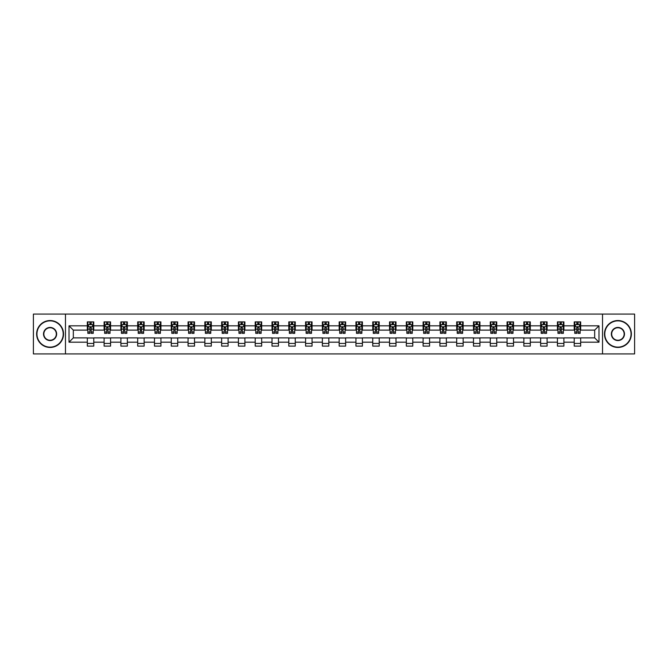 <?xml version="1.0" encoding="UTF-8"?>
<svg xmlns="http://www.w3.org/2000/svg" width="668" height="668" viewBox="0 0 668 668"><rect width="100%" height="100%" fill="white"/><g stroke="black" fill="none" stroke-linecap="round" stroke-linejoin="round"><path stroke-width="1" d="M602.528 353.915L634.6 353.915L634.6 314.085L602.528 314.085L602.528 353.915L65.472 353.915L65.472 314.085L33.4 314.085L33.4 353.915L65.472 353.915M602.528 314.085L65.472 314.085M580.676 325.817L580.676 321.892L574.221 321.892L574.221 325.817L563.892 325.817L563.892 321.892L557.429 321.892L557.429 325.817L547.1 325.817L547.1 321.892L540.646 321.892L540.646 325.817L530.308 325.817L530.308 321.892L523.854 321.892L523.854 325.817L513.517 325.817L513.517 321.892L507.062 321.892L507.062 325.817L496.733 325.817L496.733 321.892L490.27 321.892L490.27 325.817L479.941 325.817L479.941 321.892L473.487 321.892L473.487 325.817L463.149 325.817L463.149 321.892L456.695 321.892L456.695 325.817L446.358 325.817L446.358 321.892L439.903 321.892L439.903 325.817L429.574 325.817L429.574 321.892L423.111 321.892L423.111 325.817L412.782 325.817L412.782 321.892L406.328 321.892L406.328 325.817L395.99 325.817L395.99 321.892L389.536 321.892L389.536 325.817L379.207 325.817L379.207 321.892L372.744 321.892L372.744 325.817L362.415 325.817L362.415 321.892L355.952 321.892L355.952 325.817L345.623 325.817L345.623 321.892L339.169 321.892L339.169 325.817L328.831 325.817L328.831 321.892L322.377 321.892L322.377 325.817L312.048 325.817L312.048 321.892L305.585 321.892L305.585 325.817L295.256 325.817L295.256 321.892L288.793 321.892L288.793 325.817L278.464 325.817L278.464 321.892L272.01 321.892L272.01 325.817L261.672 325.817L261.672 321.892L255.218 321.892L255.218 325.817L244.889 325.817L244.889 321.892L238.426 321.892L238.426 325.817L228.097 325.817L228.097 321.892L221.642 321.892L221.642 325.817L211.305 325.817L211.305 321.892L204.851 321.892L204.851 325.817L194.513 325.817L194.513 321.892L188.059 321.892L188.059 325.817L177.73 325.817L177.73 321.892L171.267 321.892L171.267 325.817L160.938 325.817L160.938 321.892L154.483 321.892L154.483 325.817L144.146 325.817L144.146 321.892L137.691 321.892L137.691 325.817L127.354 325.817L127.354 321.892L120.9 321.892L120.9 325.817L110.571 325.817L110.571 321.892L104.108 321.892L104.108 325.817L93.779 325.817L93.779 321.892L87.324 321.892L87.324 325.817L69.021 325.817L69.021 342.183L73.33 337.874L87.324 337.874L87.324 346.107L93.779 346.107L93.779 337.874L104.108 337.874L104.108 346.107L110.571 346.107L110.571 337.874L120.9 337.874L120.9 346.107L127.354 346.107L127.354 337.874L137.691 337.874L137.691 346.107L144.146 346.107L144.146 337.874L154.483 337.874L154.483 346.107L160.938 346.107L160.938 337.874L171.267 337.874L171.267 346.107L177.73 346.107L177.73 337.874L188.059 337.874L188.059 346.107L194.513 346.107L194.513 337.874L204.851 337.874L204.851 346.107L211.305 346.107L211.305 337.874L221.642 337.874L221.642 346.107L228.097 346.107L228.097 337.874L238.426 337.874L238.426 346.107L244.889 346.107L244.889 337.874L255.218 337.874L255.218 346.107L261.672 346.107L261.672 337.874L272.01 337.874L272.01 346.107L278.464 346.107L278.464 337.874L288.793 337.874L288.793 346.107L295.256 346.107L295.256 337.874L305.585 337.874L305.585 346.107L312.048 346.107L312.048 337.874L322.377 337.874L322.377 346.107L328.831 346.107L328.831 337.874L339.169 337.874L339.169 346.107L345.623 346.107L345.623 337.874L355.952 337.874L355.952 346.107L362.415 346.107L362.415 337.874L372.744 337.874L372.744 346.107L379.207 346.107L379.207 337.874L389.536 337.874L389.536 346.107L395.99 346.107L395.99 337.874L406.328 337.874L406.328 346.107L412.782 346.107L412.782 337.874L423.111 337.874L423.111 346.107L429.574 346.107L429.574 337.874L439.903 337.874L439.903 346.107L446.358 346.107L446.358 337.874L456.695 337.874L456.695 346.107L463.149 346.107L463.149 337.874L473.487 337.874L473.487 346.107L479.941 346.107L479.941 337.874L490.27 337.874L490.27 346.107L496.733 346.107L496.733 337.874L507.062 337.874L507.062 346.107L513.517 346.107L513.517 337.874L523.854 337.874L523.854 346.107L530.308 346.107L530.308 337.874L540.646 337.874L540.646 346.107L547.1 346.107L547.1 337.874L557.429 337.874L557.429 346.107L563.892 346.107L563.892 337.874L574.221 337.874L574.221 346.107L580.676 346.107L580.676 337.874L594.67 337.874L594.67 330.126L580.676 330.126L580.676 325.817L598.979 325.817L598.979 342.183L580.676 342.183M574.221 342.183L563.892 342.183M557.429 342.183L547.1 342.183M540.646 342.183L530.308 342.183M523.854 342.183L513.517 342.183M507.062 342.183L496.733 342.183M490.27 342.183L479.941 342.183M473.487 342.183L463.149 342.183M456.695 342.183L446.358 342.183M439.903 342.183L429.574 342.183M423.111 342.183L412.782 342.183M406.328 342.183L395.99 342.183M389.536 342.183L379.207 342.183M372.744 342.183L362.415 342.183M355.952 342.183L345.623 342.183M339.169 342.183L328.831 342.183M322.377 342.183L312.048 342.183M305.585 342.183L295.256 342.183M288.793 342.183L278.464 342.183M272.01 342.183L261.672 342.183M255.218 342.183L244.889 342.183M238.426 342.183L228.097 342.183M221.642 342.183L211.305 342.183M204.851 342.183L194.513 342.183M188.059 342.183L177.73 342.183M171.267 342.183L160.938 342.183M154.483 342.183L144.146 342.183M137.691 342.183L127.354 342.183M120.9 342.183L110.571 342.183M104.108 342.183L93.779 342.183M87.324 342.183L69.021 342.183M574.221 325.817L574.221 330.126L563.892 330.126L563.892 325.817M557.429 325.817L557.429 330.126L547.1 330.126L547.1 325.817M540.646 325.817L540.646 330.126L530.308 330.126L530.308 325.817M523.854 325.817L523.854 330.126L513.517 330.126L513.517 325.817M507.062 325.817L507.062 330.126L496.733 330.126L496.733 325.817M490.27 325.817L490.27 330.126L479.941 330.126L479.941 325.817M473.487 325.817L473.487 330.126L463.149 330.126L463.149 325.817M456.695 325.817L456.695 330.126L446.358 330.126L446.358 325.817M439.903 325.817L439.903 330.126L429.574 330.126L429.574 325.817M423.111 325.817L423.111 330.126L412.782 330.126L412.782 325.817M406.328 325.817L406.328 330.126L395.99 330.126L395.99 325.817M389.536 325.817L389.536 330.126L379.207 330.126L379.207 325.817M372.744 325.817L372.744 330.126L362.415 330.126L362.415 325.817M355.952 325.817L355.952 330.126L345.623 330.126L345.623 325.817M339.169 325.817L339.169 330.126L328.831 330.126L328.831 325.817M322.377 325.817L322.377 330.126L312.048 330.126L312.048 325.817M305.585 325.817L305.585 330.126L295.256 330.126L295.256 325.817M288.793 325.817L288.793 330.126L278.464 330.126L278.464 325.817M272.01 325.817L272.01 330.126L261.672 330.126L261.672 325.817M255.218 325.817L255.218 330.126L244.889 330.126L244.889 325.817M238.426 325.817L238.426 330.126L228.097 330.126L228.097 325.817M221.642 325.817L221.642 330.126L211.305 330.126L211.305 325.817M204.851 325.817L204.851 330.126L194.513 330.126L194.513 325.817M188.059 325.817L188.059 330.126L177.73 330.126L177.73 325.817M171.267 325.817L171.267 330.126L160.938 330.126L160.938 325.817M154.483 325.817L154.483 330.126L144.146 330.126L144.146 325.817M137.691 325.817L137.691 330.126L127.354 330.126L127.354 325.817M120.9 325.817L120.9 330.126L110.571 330.126L110.571 325.817M104.108 325.817L104.108 330.126L93.779 330.126L93.779 325.817M87.324 325.817L87.324 330.126L73.33 330.126L69.021 325.817M73.33 330.126L73.33 337.874M598.979 342.183L594.67 337.874M594.67 330.126L598.979 325.817M87.324 324.581L87.859 324.581M89.904 324.581L91.199 324.581M93.236 324.581L93.779 324.581M87.324 330.017L87.859 330.017M89.904 330.017L91.199 330.017M93.236 330.017L93.779 330.017M87.324 337.983L93.779 337.983M87.324 343.419L93.779 343.419M104.108 337.983L110.571 337.983M104.108 343.419L110.571 343.419M104.108 324.581L104.651 324.581M106.696 324.581L107.982 324.581M110.028 324.581L110.571 324.581M104.108 330.017L104.651 330.017M106.696 330.017L107.982 330.017M110.028 330.017L110.571 330.017M120.9 337.983L127.354 337.983M120.9 343.419L127.354 343.419M120.9 324.581L121.442 324.581M123.48 324.581L124.774 324.581M126.82 324.581L127.354 324.581M120.9 330.017L121.442 330.017M123.48 330.017L124.774 330.017M126.82 330.017L127.354 330.017M137.691 337.983L144.146 337.983M137.691 343.419L144.146 343.419M137.691 324.581L138.226 324.581M140.272 324.581L141.566 324.581M143.612 324.581L144.146 324.581M137.691 330.017L138.226 330.017M140.272 330.017L141.566 330.017M143.612 330.017L144.146 330.017M154.483 337.983L160.938 337.983M154.483 343.419L160.938 343.419M154.483 324.581L155.018 324.581M157.063 324.581L158.358 324.581M160.395 324.581L160.938 324.581M154.483 330.017L155.018 330.017M157.063 330.017L158.358 330.017M160.395 330.017L160.938 330.017M171.267 337.983L177.73 337.983M171.267 343.419L177.73 343.419M171.267 324.581L171.81 324.581M173.855 324.581L175.141 324.581M177.187 324.581L177.73 324.581M171.267 330.017L171.81 330.017M173.855 330.017L175.141 330.017M177.187 330.017L177.73 330.017M188.059 337.983L194.513 337.983M188.059 343.419L194.513 343.419M188.059 324.581L188.593 324.581M190.639 324.581L191.933 324.581M193.979 324.581L194.513 324.581M188.059 330.017L188.593 330.017M190.639 330.017L191.933 330.017M193.979 330.017L194.513 330.017M204.851 337.983L211.305 337.983M204.851 343.419L211.305 343.419M204.851 324.581L205.385 324.581M207.431 324.581L208.725 324.581M210.771 324.581L211.305 324.581M204.851 330.017L205.385 330.017M207.431 330.017L208.725 330.017M210.771 330.017L211.305 330.017M221.642 337.983L228.097 337.983M221.642 343.419L228.097 343.419M221.642 324.581L222.177 324.581M224.223 324.581L225.517 324.581M227.554 324.581L228.097 324.581M221.642 330.017L222.177 330.017M224.223 330.017L225.517 330.017M227.554 330.017L228.097 330.017M238.426 337.983L244.889 337.983M238.426 343.419L244.889 343.419M238.426 324.581L238.969 324.581M241.014 324.581L242.3 324.581M244.346 324.581L244.889 324.581M238.426 330.017L238.969 330.017M241.014 330.017L242.3 330.017M244.346 330.017L244.889 330.017M255.218 337.983L261.672 337.983M255.218 343.419L261.672 343.419M255.218 324.581L255.752 324.581M257.798 324.581L259.092 324.581M261.138 324.581L261.672 324.581M255.218 330.017L255.752 330.017M257.798 330.017L259.092 330.017M261.138 330.017L261.672 330.017M272.01 337.983L278.464 337.983M272.01 343.419L278.464 343.419M272.01 324.581L272.544 324.581M274.59 324.581L275.884 324.581M277.93 324.581L278.464 324.581M272.01 330.017L272.544 330.017M274.59 330.017L275.884 330.017M277.93 330.017L278.464 330.017M288.793 337.983L295.256 337.983M288.793 343.419L295.256 343.419M288.793 324.581L289.336 324.581M291.382 324.581L292.667 324.581M294.713 324.581L295.256 324.581M288.793 330.017L289.336 330.017M291.382 330.017L292.667 330.017M294.713 330.017L295.256 330.017M305.585 337.983L312.048 337.983M305.585 343.419L312.048 343.419M305.585 324.581L306.128 324.581M308.173 324.581L309.459 324.581M311.505 324.581L312.048 324.581M305.585 330.017L306.128 330.017M308.173 330.017L309.459 330.017M311.505 330.017L312.048 330.017M322.377 337.983L328.831 337.983M322.377 343.419L328.831 343.419M322.377 324.581L322.911 324.581M324.957 324.581L326.251 324.581M328.297 324.581L328.831 324.581M322.377 330.017L322.911 330.017M324.957 330.017L326.251 330.017M328.297 330.017L328.831 330.017M339.169 337.983L345.623 337.983M339.169 343.419L345.623 343.419M339.169 324.581L339.703 324.581M341.749 324.581L343.043 324.581M345.089 324.581L345.623 324.581M339.169 330.017L339.703 330.017M341.749 330.017L343.043 330.017M345.089 330.017L345.623 330.017M355.952 337.983L362.415 337.983M355.952 343.419L362.415 343.419M355.952 324.581L356.495 324.581M358.541 324.581L359.827 324.581M361.872 324.581L362.415 324.581M355.952 330.017L356.495 330.017M358.541 330.017L359.827 330.017M361.872 330.017L362.415 330.017M372.744 337.983L379.207 337.983M372.744 343.419L379.207 343.419M372.744 324.581L373.287 324.581M375.332 324.581L376.618 324.581M378.664 324.581L379.207 324.581M372.744 330.017L373.287 330.017M375.332 330.017L376.618 330.017M378.664 330.017L379.207 330.017M389.536 337.983L395.99 337.983M389.536 343.419L395.99 343.419M389.536 324.581L390.07 324.581M392.116 324.581L393.41 324.581M395.456 324.581L395.99 324.581M389.536 330.017L390.07 330.017M392.116 330.017L393.41 330.017M395.456 330.017L395.99 330.017M406.328 337.983L412.782 337.983M406.328 343.419L412.782 343.419M406.328 324.581L406.862 324.581M408.908 324.581L410.202 324.581M412.248 324.581L412.782 324.581M406.328 330.017L406.862 330.017M408.908 330.017L410.202 330.017M412.248 330.017L412.782 330.017M423.111 337.983L429.574 337.983M423.111 343.419L429.574 343.419M423.111 324.581L423.654 324.581M425.7 324.581L426.986 324.581M429.031 324.581L429.574 324.581M423.111 330.017L423.654 330.017M425.7 330.017L426.986 330.017M429.031 330.017L429.574 330.017M439.903 337.983L446.358 337.983M439.903 343.419L446.358 343.419M439.903 324.581L440.446 324.581M442.483 324.581L443.777 324.581M445.823 324.581L446.358 324.581M439.903 330.017L440.446 330.017M442.483 330.017L443.777 330.017M445.823 330.017L446.358 330.017M456.695 337.983L463.149 337.983M456.695 343.419L463.149 343.419M456.695 324.581L457.229 324.581M459.275 324.581L460.569 324.581M462.615 324.581L463.149 324.581M456.695 330.017L457.229 330.017M459.275 330.017L460.569 330.017M462.615 330.017L463.149 330.017M473.487 337.983L479.941 337.983M473.487 343.419L479.941 343.419M473.487 324.581L474.021 324.581M476.067 324.581L477.361 324.581M479.407 324.581L479.941 324.581M473.487 330.017L474.021 330.017M476.067 330.017L477.361 330.017M479.407 330.017L479.941 330.017M490.27 337.983L496.733 337.983M490.27 343.419L496.733 343.419M490.27 324.581L490.813 324.581M492.859 324.581L494.145 324.581M496.19 324.581L496.733 324.581M490.27 330.017L490.813 330.017M492.859 330.017L494.145 330.017M496.19 330.017L496.733 330.017M507.062 337.983L513.517 337.983M507.062 343.419L513.517 343.419M507.062 324.581L507.605 324.581M509.642 324.581L510.936 324.581M512.982 324.581L513.517 324.581M507.062 330.017L507.605 330.017M509.642 330.017L510.936 330.017M512.982 330.017L513.517 330.017M523.854 337.983L530.308 337.983M523.854 343.419L530.308 343.419M523.854 324.581L524.388 324.581M526.434 324.581L527.728 324.581M529.774 324.581L530.308 324.581M523.854 330.017L524.388 330.017M526.434 330.017L527.728 330.017M529.774 330.017L530.308 330.017M540.646 337.983L547.1 337.983M540.646 343.419L547.1 343.419M540.646 324.581L541.18 324.581M543.226 324.581L544.52 324.581M546.558 324.581L547.1 324.581M540.646 330.017L541.18 330.017M543.226 330.017L544.52 330.017M546.558 330.017L547.1 330.017M557.429 337.983L563.892 337.983M557.429 343.419L563.892 343.419M557.429 324.581L557.972 324.581M560.018 324.581L561.304 324.581M563.349 324.581L563.892 324.581M557.429 330.017L557.972 330.017M560.018 330.017L561.304 330.017M563.349 330.017L563.892 330.017M574.221 337.983L580.676 337.983M574.221 343.419L580.676 343.419M574.221 324.581L574.764 324.581M576.801 324.581L578.096 324.581M580.141 324.581L580.676 324.581M574.221 330.017L574.764 330.017M576.801 330.017L578.096 330.017M580.141 330.017L580.676 330.017M91.199 323.295L89.904 323.295M93.236 332.004L91.199 332.004L91.199 333.357L93.236 333.357L93.236 326.786L92.167 324.64L88.936 324.64L87.859 326.786L87.859 333.357L89.904 333.357L89.904 332.004L87.859 332.004M87.859 326.786L87.859 321.892M93.236 326.786L93.236 321.892M89.904 324.64L89.904 321.892M91.199 321.892L91.199 324.64M91.199 332.004L91.199 327.596L89.904 327.596L89.904 332.004M50.083 320.865A13.135 13.135 0 0 0 36.949 334A13.135 13.135 0 0 0 50.083 347.135A13.135 13.135 0 0 0 63.209 334A13.135 13.135 0 0 0 50.083 320.865M50.083 347.452A13.452 13.452 0 0 1 36.631 334A13.452 13.452 0 0 1 50.083 320.548A13.452 13.452 0 0 1 63.535 334A13.452 13.452 0 0 1 50.083 347.452M50.083 327.437A6.563 6.563 0 0 1 56.646 334A6.563 6.563 0 0 1 50.083 340.563A6.563 6.563 0 0 1 43.52 334A6.563 6.563 0 0 1 50.083 327.437M50.083 340.246A6.246 6.246 0 0 0 56.321 334A6.246 6.246 0 0 0 50.083 327.754A6.246 6.246 0 0 0 43.837 334A6.246 6.246 0 0 0 50.083 340.246M617.917 320.865A13.135 13.135 0 0 0 604.79 334A13.135 13.135 0 0 0 617.917 347.135A13.135 13.135 0 0 0 631.051 334A13.135 13.135 0 0 0 617.917 320.865M617.917 347.452A13.452 13.452 0 0 1 604.465 334A13.452 13.452 0 0 1 617.917 320.548A13.452 13.452 0 0 1 631.369 334A13.452 13.452 0 0 1 617.917 347.452M617.917 327.437A6.563 6.563 0 0 1 624.48 334A6.563 6.563 0 0 1 617.917 340.563A6.563 6.563 0 0 1 611.354 334A6.563 6.563 0 0 1 617.917 327.437M617.917 340.246A6.246 6.246 0 0 0 624.163 334A6.246 6.246 0 0 0 617.917 327.754A6.246 6.246 0 0 0 611.679 334A6.246 6.246 0 0 0 617.917 340.246M107.982 323.295L106.696 323.295M110.028 332.004L107.982 332.004L107.982 333.357L110.028 333.357L110.028 326.786L108.951 324.64L105.728 324.64L104.651 326.786L104.651 333.357L106.696 333.357L106.696 332.004L104.651 332.004M104.651 326.786L104.651 321.892M110.028 326.786L110.028 321.892M106.696 324.64L106.696 321.892M107.982 321.892L107.982 324.64M107.982 332.004L107.982 327.596L106.696 327.596L106.696 332.004M124.774 323.295L123.48 323.295M126.82 332.004L124.774 332.004L124.774 333.357L126.82 333.357L126.82 326.786L125.743 324.64L122.511 324.64L121.442 326.786L121.442 333.357L123.48 333.357L123.48 332.004L121.442 332.004M121.442 326.786L121.442 321.892M126.82 326.786L126.82 321.892M123.48 324.64L123.48 321.892M124.774 321.892L124.774 324.64M124.774 332.004L124.774 327.596L123.48 327.596L123.48 332.004M141.566 323.295L140.272 323.295M143.612 332.004L141.566 332.004L141.566 333.357L143.612 333.357L143.612 326.786L142.534 324.64L139.303 324.64L138.226 326.786L138.226 333.357L140.272 333.357L140.272 332.004L138.226 332.004M138.226 326.786L138.226 321.892M143.612 326.786L143.612 321.892M140.272 324.64L140.272 321.892M141.566 321.892L141.566 324.64M141.566 332.004L141.566 327.596L140.272 327.596L140.272 332.004M158.358 323.295L157.063 323.295M160.395 332.004L158.358 332.004L158.358 333.357L160.395 333.357L160.395 326.786L159.326 324.64L156.095 324.64L155.018 326.786L155.018 333.357L157.063 333.357L157.063 332.004L155.018 332.004M155.018 326.786L155.018 321.892M160.395 326.786L160.395 321.892M157.063 324.64L157.063 321.892M158.358 321.892L158.358 324.64M158.358 332.004L158.358 327.596L157.063 327.596L157.063 332.004M175.141 323.295L173.855 323.295M177.187 332.004L175.141 332.004L175.141 333.357L177.187 333.357L177.187 326.786L176.11 324.64L172.887 324.64L171.81 326.786L171.81 333.357L173.855 333.357L173.855 332.004L171.81 332.004M171.81 326.786L171.81 321.892M177.187 326.786L177.187 321.892M173.855 324.64L173.855 321.892M175.141 321.892L175.141 324.64M175.141 332.004L175.141 327.596L173.855 327.596L173.855 332.004M191.933 323.295L190.639 323.295M193.979 332.004L191.933 332.004L191.933 333.357L193.979 333.357L193.979 326.786L192.902 324.64L189.67 324.64L188.593 326.786L188.593 333.357L190.639 333.357L190.639 332.004L188.593 332.004M188.593 326.786L188.593 321.892M193.979 326.786L193.979 321.892M190.639 324.64L190.639 321.892M191.933 321.892L191.933 324.64M191.933 332.004L191.933 327.596L190.639 327.596L190.639 332.004M208.725 323.295L207.431 323.295M210.771 332.004L208.725 332.004L208.725 333.357L210.771 333.357L210.771 326.786L209.694 324.64L206.462 324.64L205.385 326.786L205.385 333.357L207.431 333.357L207.431 332.004L205.385 332.004M205.385 326.786L205.385 321.892M210.771 326.786L210.771 321.892M207.431 324.64L207.431 321.892M208.725 321.892L208.725 324.64M208.725 332.004L208.725 327.596L207.431 327.596L207.431 332.004M225.517 323.295L224.223 323.295M227.554 332.004L225.517 332.004L225.517 333.357L227.554 333.357L227.554 326.786L226.485 324.64L223.254 324.64L222.177 326.786L222.177 333.357L224.223 333.357L224.223 332.004L222.177 332.004M222.177 326.786L222.177 321.892M227.554 326.786L227.554 321.892M224.223 324.64L224.223 321.892M225.517 321.892L225.517 324.64M225.517 332.004L225.517 327.596L224.223 327.596L224.223 332.004M242.3 323.295L241.014 323.295M244.346 332.004L242.3 332.004L242.3 333.357L244.346 333.357L244.346 326.786L243.269 324.64L240.046 324.64L238.969 326.786L238.969 333.357L241.014 333.357L241.014 332.004L238.969 332.004M238.969 326.786L238.969 321.892M244.346 326.786L244.346 321.892M241.014 324.64L241.014 321.892M242.3 321.892L242.3 324.64M242.3 332.004L242.3 327.596L241.014 327.596L241.014 332.004M259.092 323.295L257.798 323.295M261.138 332.004L259.092 332.004L259.092 333.357L261.138 333.357L261.138 326.786L260.061 324.64L256.829 324.64L255.752 326.786L255.752 333.357L257.798 333.357L257.798 332.004L255.752 332.004M255.752 326.786L255.752 321.892M261.138 326.786L261.138 321.892M257.798 324.64L257.798 321.892M259.092 321.892L259.092 324.64M259.092 332.004L259.092 327.596L257.798 327.596L257.798 332.004M275.884 323.295L274.59 323.295M277.93 332.004L275.884 332.004L275.884 333.357L277.93 333.357L277.93 326.786L276.853 324.64L273.621 324.64L272.544 326.786L272.544 333.357L274.59 333.357L274.59 332.004L272.544 332.004M272.544 326.786L272.544 321.892M277.93 326.786L277.93 321.892M274.59 324.64L274.59 321.892M275.884 321.892L275.884 324.64M275.884 332.004L275.884 327.596L274.59 327.596L274.59 332.004M292.667 323.295L291.382 323.295M294.713 332.004L292.667 332.004L292.667 333.357L294.713 333.357L294.713 326.786L293.636 324.64L290.413 324.64L289.336 326.786L289.336 333.357L291.382 333.357L291.382 332.004L289.336 332.004M289.336 326.786L289.336 321.892M294.713 326.786L294.713 321.892M291.382 324.64L291.382 321.892M292.667 321.892L292.667 324.64M292.667 332.004L292.667 327.596L291.382 327.596L291.382 332.004M309.459 323.295L308.173 323.295M311.505 332.004L309.459 332.004L309.459 333.357L311.505 333.357L311.505 326.786L310.428 324.64L307.205 324.64L306.128 326.786L306.128 333.357L308.173 333.357L308.173 332.004L306.128 332.004M306.128 326.786L306.128 321.892M311.505 326.786L311.505 321.892M308.173 324.64L308.173 321.892M309.459 321.892L309.459 324.64M309.459 332.004L309.459 327.596L308.173 327.596L308.173 332.004M326.251 323.295L324.957 323.295M328.297 332.004L326.251 332.004L326.251 333.357L328.297 333.357L328.297 326.786L327.22 324.64L323.988 324.64L322.911 326.786L322.911 333.357L324.957 333.357L324.957 332.004L322.911 332.004M322.911 326.786L322.911 321.892M328.297 326.786L328.297 321.892M324.957 324.64L324.957 321.892M326.251 321.892L326.251 324.64M326.251 332.004L326.251 327.596L324.957 327.596L324.957 332.004M343.043 323.295L341.749 323.295M345.089 332.004L343.043 332.004L343.043 333.357L345.089 333.357L345.089 326.786L344.012 324.64L340.78 324.64L339.703 326.786L339.703 333.357L341.749 333.357L341.749 332.004L339.703 332.004M339.703 326.786L339.703 321.892M345.089 326.786L345.089 321.892M341.749 324.64L341.749 321.892M343.043 321.892L343.043 324.64M343.043 332.004L343.043 327.596L341.749 327.596L341.749 332.004M359.827 323.295L358.541 323.295M361.872 332.004L359.827 332.004L359.827 333.357L361.872 333.357L361.872 326.786L360.795 324.64L357.572 324.64L356.495 326.786L356.495 333.357L358.541 333.357L358.541 332.004L356.495 332.004M356.495 326.786L356.495 321.892M361.872 326.786L361.872 321.892M358.541 324.64L358.541 321.892M359.827 321.892L359.827 324.64M359.827 332.004L359.827 327.596L358.541 327.596L358.541 332.004M376.618 323.295L375.332 323.295M378.664 332.004L376.618 332.004L376.618 333.357L378.664 333.357L378.664 326.786L377.587 324.64L374.364 324.64L373.287 326.786L373.287 333.357L375.332 333.357L375.332 332.004L373.287 332.004M373.287 326.786L373.287 321.892M378.664 326.786L378.664 321.892M375.332 324.64L375.332 321.892M376.618 321.892L376.618 324.64M376.618 332.004L376.618 327.596L375.332 327.596L375.332 332.004M393.41 323.295L392.116 323.295M395.456 332.004L393.41 332.004L393.41 333.357L395.456 333.357L395.456 326.786L394.379 324.64L391.147 324.64L390.07 326.786L390.07 333.357L392.116 333.357L392.116 332.004L390.07 332.004M390.07 326.786L390.07 321.892M395.456 326.786L395.456 321.892M392.116 324.64L392.116 321.892M393.41 321.892L393.41 324.64M393.41 332.004L393.41 327.596L392.116 327.596L392.116 332.004M410.202 323.295L408.908 323.295M412.248 332.004L410.202 332.004L410.202 333.357L412.248 333.357L412.248 326.786L411.171 324.64L407.939 324.64L406.862 326.786L406.862 333.357L408.908 333.357L408.908 332.004L406.862 332.004M406.862 326.786L406.862 321.892M412.248 326.786L412.248 321.892M408.908 324.64L408.908 321.892M410.202 321.892L410.202 324.64M410.202 332.004L410.202 327.596L408.908 327.596L408.908 332.004M426.986 323.295L425.7 323.295M429.031 332.004L426.986 332.004L426.986 333.357L429.031 333.357L429.031 326.786L427.954 324.64L424.731 324.64L423.654 326.786L423.654 333.357L425.7 333.357L425.7 332.004L423.654 332.004M423.654 326.786L423.654 321.892M429.031 326.786L429.031 321.892M425.7 324.64L425.7 321.892M426.986 321.892L426.986 324.64M426.986 332.004L426.986 327.596L425.7 327.596L425.7 332.004M443.777 323.295L442.483 323.295M445.823 332.004L443.777 332.004L443.777 333.357L445.823 333.357L445.823 326.786L444.746 324.64L441.515 324.64L440.446 326.786L440.446 333.357L442.483 333.357L442.483 332.004L440.446 332.004M440.446 326.786L440.446 321.892M445.823 326.786L445.823 321.892M442.483 324.64L442.483 321.892M443.777 321.892L443.777 324.64M443.777 332.004L443.777 327.596L442.483 327.596L442.483 332.004M460.569 323.295L459.275 323.295M462.615 332.004L460.569 332.004L460.569 333.357L462.615 333.357L462.615 326.786L461.538 324.64L458.306 324.64L457.229 326.786L457.229 333.357L459.275 333.357L459.275 332.004L457.229 332.004M457.229 326.786L457.229 321.892M462.615 326.786L462.615 321.892M459.275 324.64L459.275 321.892M460.569 321.892L460.569 324.64M460.569 332.004L460.569 327.596L459.275 327.596L459.275 332.004M477.361 323.295L476.067 323.295M479.407 332.004L477.361 332.004L477.361 333.357L479.407 333.357L479.407 326.786L478.33 324.64L475.098 324.64L474.021 326.786L474.021 333.357L476.067 333.357L476.067 332.004L474.021 332.004M474.021 326.786L474.021 321.892M479.407 326.786L479.407 321.892M476.067 324.64L476.067 321.892M477.361 321.892L477.361 324.64M477.361 332.004L477.361 327.596L476.067 327.596L476.067 332.004M494.145 323.295L492.859 323.295M496.19 332.004L494.145 332.004L494.145 333.357L496.19 333.357L496.19 326.786L495.113 324.64L491.89 324.64L490.813 326.786L490.813 333.357L492.859 333.357L492.859 332.004L490.813 332.004M490.813 326.786L490.813 321.892M496.19 326.786L496.19 321.892M492.859 324.64L492.859 321.892M494.145 321.892L494.145 324.64M494.145 332.004L494.145 327.596L492.859 327.596L492.859 332.004M510.936 323.295L509.642 323.295M512.982 332.004L510.936 332.004L510.936 333.357L512.982 333.357L512.982 326.786L511.905 324.64L508.674 324.64L507.605 326.786L507.605 333.357L509.642 333.357L509.642 332.004L507.605 332.004M507.605 326.786L507.605 321.892M512.982 326.786L512.982 321.892M509.642 324.64L509.642 321.892M510.936 321.892L510.936 324.64M510.936 332.004L510.936 327.596L509.642 327.596L509.642 332.004M527.728 323.295L526.434 323.295M529.774 332.004L527.728 332.004L527.728 333.357L529.774 333.357L529.774 326.786L528.697 324.64L525.465 324.64L524.388 326.786L524.388 333.357L526.434 333.357L526.434 332.004L524.388 332.004M524.388 326.786L524.388 321.892M529.774 326.786L529.774 321.892M526.434 324.64L526.434 321.892M527.728 321.892L527.728 324.64M527.728 332.004L527.728 327.596L526.434 327.596L526.434 332.004M544.52 323.295L543.226 323.295M546.558 332.004L544.52 332.004L544.52 333.357L546.558 333.357L546.558 326.786L545.489 324.64L542.257 324.64L541.18 326.786L541.18 333.357L543.226 333.357L543.226 332.004L541.18 332.004M541.18 326.786L541.18 321.892M546.558 326.786L546.558 321.892M543.226 324.64L543.226 321.892M544.52 321.892L544.52 324.64M544.52 332.004L544.52 327.596L543.226 327.596L543.226 332.004M561.304 323.295L560.018 323.295M563.349 332.004L561.304 332.004L561.304 333.357L563.349 333.357L563.349 326.786L562.272 324.64L559.049 324.64L557.972 326.786L557.972 333.357L560.018 333.357L560.018 332.004L557.972 332.004M557.972 326.786L557.972 321.892M563.349 326.786L563.349 321.892M560.018 324.64L560.018 321.892M561.304 321.892L561.304 324.64M561.304 332.004L561.304 327.596L560.018 327.596L560.018 332.004M578.096 323.295L576.801 323.295M580.141 332.004L578.096 332.004L578.096 333.357L580.141 333.357L580.141 326.786L579.064 324.64L575.833 324.64L574.764 326.786L574.764 333.357L576.801 333.357L576.801 332.004L574.764 332.004M574.764 326.786L574.764 321.892M580.141 326.786L580.141 321.892M576.801 324.64L576.801 321.892M578.096 321.892L578.096 324.64M578.096 332.004L578.096 327.596L576.801 327.596L576.801 332.004M93.211 326.736L87.884 326.736M87.859 324.765L88.869 324.765M92.226 324.765L93.236 324.765M89.904 329.124L87.859 329.124M93.236 329.124L91.199 329.124M91.199 323.98L89.904 323.98M110.003 326.736L104.676 326.736M104.651 324.765L105.661 324.765M109.018 324.765L110.028 324.765M106.696 329.124L104.651 329.124M110.028 329.124L107.982 329.124M107.982 323.98L106.696 323.98M126.795 326.736L121.467 326.736M121.442 324.765L122.453 324.765M125.809 324.765L126.82 324.765M123.48 329.124L121.442 329.124M126.82 329.124L124.774 329.124M124.774 323.98L123.48 323.98M143.578 326.736L138.251 326.736M138.226 324.765L139.236 324.765M142.601 324.765L143.612 324.765M140.272 329.124L138.226 329.124M143.612 329.124L141.566 329.124M141.566 323.98L140.272 323.98M160.37 326.736L155.043 326.736M155.018 324.765L156.028 324.765M159.385 324.765L160.395 324.765M157.063 329.124L155.018 329.124M160.395 329.124L158.358 329.124M158.358 323.98L157.063 323.98M177.162 326.736L171.835 326.736M171.81 324.765L172.82 324.765M176.177 324.765L177.187 324.765M173.855 329.124L171.81 329.124M177.187 329.124L175.141 329.124M175.141 323.98L173.855 323.98M193.954 326.736L188.626 326.736M188.593 324.765L189.612 324.765M192.968 324.765L193.979 324.765M190.639 329.124L188.593 329.124M193.979 329.124L191.933 329.124M191.933 323.98L190.639 323.98M210.737 326.736L205.41 326.736M205.385 324.765L206.395 324.765M209.76 324.765L210.771 324.765M207.431 329.124L205.385 329.124M210.771 329.124L208.725 329.124M208.725 323.98L207.431 323.98M227.529 326.736L222.202 326.736M222.177 324.765L223.187 324.765M226.544 324.765L227.554 324.765M224.223 329.124L222.177 329.124M227.554 329.124L225.517 329.124M225.517 323.98L224.223 323.98M244.321 326.736L238.994 326.736M238.969 324.765L239.979 324.765M243.336 324.765L244.346 324.765M241.014 329.124L238.969 329.124M244.346 329.124L242.3 329.124M242.3 323.98L241.014 323.98M261.113 326.736L255.786 326.736M255.752 324.765L256.771 324.765M260.128 324.765L261.138 324.765M257.798 329.124L255.752 329.124M261.138 329.124L259.092 329.124M259.092 323.98L257.798 323.98M277.896 326.736L272.569 326.736M272.544 324.765L273.554 324.765M276.911 324.765L277.93 324.765M274.59 329.124L272.544 329.124M277.93 329.124L275.884 329.124M275.884 323.98L274.59 323.98M294.688 326.736L289.361 326.736M289.336 324.765L290.346 324.765M293.703 324.765L294.713 324.765M291.382 329.124L289.336 329.124M294.713 329.124L292.667 329.124M292.667 323.98L291.382 323.98M311.48 326.736L306.153 326.736M306.128 324.765L307.138 324.765M310.495 324.765L311.505 324.765M308.173 329.124L306.128 329.124M311.505 329.124L309.459 329.124M309.459 323.98L308.173 323.98M328.272 326.736L322.945 326.736M322.911 324.765L323.93 324.765M327.287 324.765L328.297 324.765M324.957 329.124L322.911 329.124M328.297 329.124L326.251 329.124M326.251 323.98L324.957 323.98M345.055 326.736L339.728 326.736M339.703 324.765L340.713 324.765M344.07 324.765L345.089 324.765M341.749 329.124L339.703 329.124M345.089 329.124L343.043 329.124M343.043 323.98L341.749 323.98M361.847 326.736L356.52 326.736M356.495 324.765L357.505 324.765M360.862 324.765L361.872 324.765M358.541 329.124L356.495 329.124M361.872 329.124L359.827 329.124M359.827 323.98L358.541 323.98M378.639 326.736L373.312 326.736M373.287 324.765L374.297 324.765M377.654 324.765L378.664 324.765M375.332 329.124L373.287 329.124M378.664 329.124L376.618 329.124M376.618 323.98L375.332 323.98M395.431 326.736L390.104 326.736M390.07 324.765L391.089 324.765M394.446 324.765L395.456 324.765M392.116 329.124L390.07 329.124M395.456 329.124L393.41 329.124M393.41 323.98L392.116 323.98M412.214 326.736L406.887 326.736M406.862 324.765L407.872 324.765M411.229 324.765L412.248 324.765M408.908 329.124L406.862 329.124M412.248 329.124L410.202 329.124M410.202 323.98L408.908 323.98M429.006 326.736L423.679 326.736M423.654 324.765L424.664 324.765M428.021 324.765L429.031 324.765M425.7 329.124L423.654 329.124M429.031 329.124L426.986 329.124M426.986 323.98L425.7 323.98M445.798 326.736L440.471 326.736M440.446 324.765L441.456 324.765M444.813 324.765L445.823 324.765M442.483 329.124L440.446 329.124M445.823 329.124L443.777 329.124M443.777 323.98L442.483 323.98M462.59 326.736L457.263 326.736M457.229 324.765L458.24 324.765M461.605 324.765L462.615 324.765M459.275 329.124L457.229 329.124M462.615 329.124L460.569 329.124M460.569 323.98L459.275 323.98M479.373 326.736L474.046 326.736M474.021 324.765L475.031 324.765M478.388 324.765L479.407 324.765M476.067 329.124L474.021 329.124M479.407 329.124L477.361 329.124M477.361 323.98L476.067 323.98M496.165 326.736L490.838 326.736M490.813 324.765L491.823 324.765M495.18 324.765L496.19 324.765M492.859 329.124L490.813 329.124M496.19 329.124L494.145 329.124M494.145 323.98L492.859 323.98M512.957 326.736L507.63 326.736M507.605 324.765L508.615 324.765M511.972 324.765L512.982 324.765M509.642 329.124L507.605 329.124M512.982 329.124L510.936 329.124M510.936 323.98L509.642 323.98M529.749 326.736L524.422 326.736M524.388 324.765L525.399 324.765M528.764 324.765L529.774 324.765M526.434 329.124L524.388 329.124M529.774 329.124L527.728 329.124M527.728 323.98L526.434 323.98M546.533 326.736L541.205 326.736M541.18 324.765L542.191 324.765M545.547 324.765L546.558 324.765M543.226 329.124L541.18 329.124M546.558 329.124L544.52 329.124M544.52 323.98L543.226 323.98M563.324 326.736L557.997 326.736M557.972 324.765L558.982 324.765M562.339 324.765L563.349 324.765M560.018 329.124L557.972 329.124M563.349 329.124L561.304 329.124M561.304 323.98L560.018 323.98M580.116 326.736L574.789 326.736M574.764 324.765L575.774 324.765M579.131 324.765L580.141 324.765M576.801 329.124L574.764 329.124M580.141 329.124L578.096 329.124M578.096 323.98L576.801 323.98"/></g></svg>
